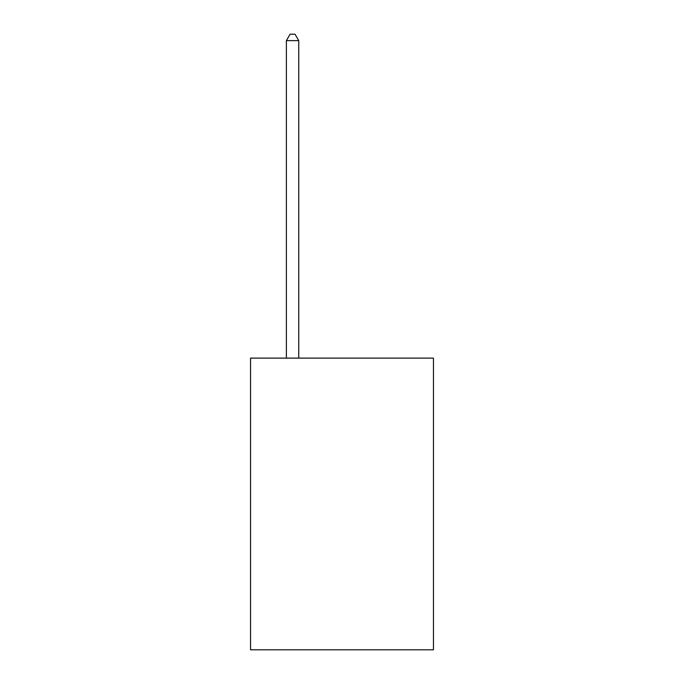 <?xml version="1.0" encoding="UTF-8"?>
<svg xmlns="http://www.w3.org/2000/svg" width="684" height="684" viewBox="0 0 684 684"><rect width="100%" height="100%" fill="white"/><g stroke="black" fill="none" stroke-linecap="round" stroke-linejoin="round"><path stroke-width="1.03" d="M433.459 358.117L433.459 649.8L250.541 649.8L250.541 358.117L433.459 358.117M298.746 358.117L298.746 40.63L286.382 40.63L286.382 358.117M286.382 40.63L290.093 34.2L295.035 34.2L298.746 40.63"/></g></svg>

